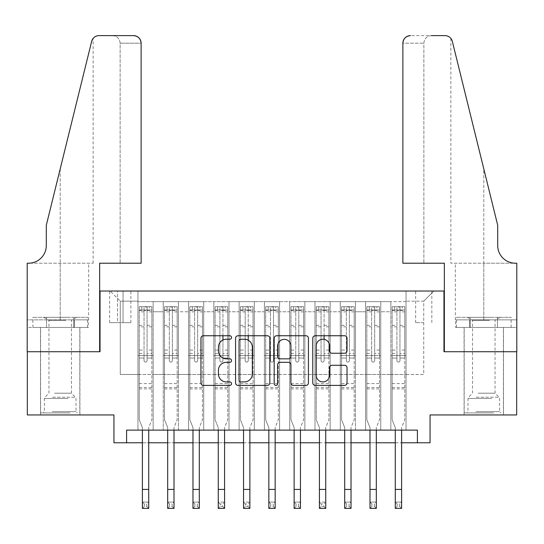 <?xml version="1.0" encoding="UTF-8"?>
<svg xmlns="http://www.w3.org/2000/svg" width="544" height="544" viewBox="0 0 544 544"><rect width="100%" height="100%" fill="white"/><g stroke="black" fill="none" stroke-linecap="round" stroke-linejoin="round"><path stroke-width="0.41" stroke-dasharray="2.72 2.04" d="M231.54 337.491A1.741 1.741 0 0 0 229.799 335.75L203.429 335.75A2.482 2.482 0 0 0 200.947 338.232L200.947 382.915A2.482 2.482 0 0 0 203.429 385.397L229.799 385.397A1.741 1.741 0 0 0 231.54 383.663A1.741 1.741 0 0 0 229.799 381.922L226.386 381.922A7.942 7.942 0 0 1 218.443 373.98L218.443 370.26A7.942 7.942 0 0 1 226.386 362.311L229.799 362.311A1.741 1.741 0 0 0 231.54 360.577A1.741 1.741 0 0 0 229.799 358.836L226.386 358.836A7.942 7.942 0 0 1 218.443 350.894L218.443 347.174A7.942 7.942 0 0 1 226.386 339.225L229.799 339.225A1.741 1.741 0 0 0 231.54 337.491M483.8 351.723L464.073 351.723L483.8 351.723M483.8 414.95L464.073 414.95L483.8 414.95M60.2 351.723L79.927 351.723L60.2 351.723M60.2 414.95L79.927 414.95L60.2 414.95M423.735 291.033L415.643 291.033L423.735 291.033M423.735 322.64L415.643 322.64L423.735 322.64M516.671 351.723L516.671 414.95L430.059 414.95L430.059 442.768L113.941 442.768L113.941 414.95L27.329 414.95L27.329 351.723L100.035 351.723L100.035 291.033L443.965 291.033L443.965 351.723L516.671 351.723M406.035 430.12L406.035 301.655L137.965 301.655L137.965 430.12L153.143 430.12L137.965 430.12L153.143 430.12L137.965 430.12L137.965 301.655L153.143 301.655L153.143 430.12L153.143 301.655L153.143 374.483L163.254 374.483L153.143 374.483L153.143 301.655L137.965 301.655L406.035 301.655L406.035 430.12L390.857 430.12L390.857 301.655L365.568 301.655L365.568 430.12L365.568 301.655L380.746 301.655L380.746 430.12L380.746 301.655L380.746 374.483L380.746 301.655L390.857 301.655L390.857 430.12L406.035 430.12L390.857 430.12L406.035 430.12L406.035 301.145L406.035 374.483L423.735 374.483L423.735 301.145L406.035 301.145L423.735 301.145L423.735 374.483L406.035 374.483L406.035 355.518L406.035 430.12M365.568 430.12L380.746 430.12L365.568 430.12L380.746 430.12L365.568 430.12L365.568 355.518L365.568 374.483L355.456 374.483L355.456 311.766L355.456 374.483L365.568 374.483L365.568 311.766L365.568 374.483L390.857 374.483L380.746 374.483L380.746 355.518L380.746 374.483L365.568 374.483L365.568 355.518L380.746 355.518L380.746 430.12L380.746 355.518L365.568 355.518L365.568 430.12M355.456 430.12L355.456 301.655L340.279 301.655L340.279 430.12L340.279 301.655L355.456 301.655L355.456 430.12L340.279 430.12L355.456 430.12L340.279 430.12L355.456 430.12L355.456 355.518L355.456 430.12M330.167 430.12L330.167 301.655L314.99 301.655L314.99 430.12L314.99 301.655L330.167 301.655L330.167 430.12L314.99 430.12L330.167 430.12L314.99 430.12L330.167 430.12L330.167 311.766L330.167 374.483L340.279 374.483L330.167 374.483L330.167 355.518L330.167 430.12M304.878 430.12L304.878 301.655L289.7 301.655L289.7 430.12L289.7 301.655L304.878 301.655L304.878 430.12L289.7 430.12L304.878 430.12L289.7 430.12L304.878 430.12L304.878 311.766L304.878 374.483L314.99 374.483L304.878 374.483L304.878 355.518L304.878 430.12M279.589 430.12L279.589 301.655L264.411 301.655L264.411 430.12L264.411 301.655L279.589 301.655L279.589 430.12L264.411 430.12L279.589 430.12L264.411 430.12L279.589 430.12L279.589 311.766L279.589 374.483L289.7 374.483L279.589 374.483L279.589 355.518L279.589 430.12M254.3 430.12L254.3 301.655L239.122 301.655L239.122 430.12L239.122 301.655L254.3 301.655L254.3 430.12L239.122 430.12L254.3 430.12L239.122 430.12L254.3 430.12L254.3 311.766L254.3 374.483L264.411 374.483L254.3 374.483L254.3 355.518L254.3 430.12M229.01 430.12L229.01 301.655L213.833 301.655L213.833 430.12L213.833 301.655L229.01 301.655L229.01 430.12L213.833 430.12L229.01 430.12L213.833 430.12L229.01 430.12L229.01 311.766L229.01 374.483L239.122 374.483L229.01 374.483L229.01 355.518L229.01 430.12M203.721 430.12L203.721 301.655L188.544 301.655L188.544 430.12L188.544 301.655L203.721 301.655L203.721 430.12L188.544 430.12L203.721 430.12L188.544 430.12L203.721 430.12L203.721 311.766L203.721 374.483L213.833 374.483L203.721 374.483L203.721 355.518L203.721 430.12M178.432 430.12L178.432 301.655L163.254 301.655L163.254 430.12L163.254 301.655L178.432 301.655L178.432 430.12L163.254 430.12L178.432 430.12L163.254 430.12L178.432 430.12L178.432 355.518L178.432 430.12M390.857 311.766L390.857 374.483L390.857 301.655L390.857 311.766L380.746 311.766L390.857 311.766M340.279 311.766L340.279 374.483L340.279 301.655L330.167 301.655L330.167 311.766L330.167 301.655L340.279 301.655L340.279 311.766L330.167 311.766L340.279 311.766M314.99 311.766L314.99 374.483L314.99 301.655L304.878 301.655L304.878 311.766L304.878 301.655L314.99 301.655L314.99 311.766L304.878 311.766L314.99 311.766M289.7 311.766L289.7 374.483L289.7 301.655L279.589 301.655L279.589 311.766L279.589 301.655L289.7 301.655L289.7 311.766L279.589 311.766L289.7 311.766M264.411 311.766L264.411 374.483L264.411 301.655L254.3 301.655L254.3 311.766L254.3 301.655L264.411 301.655L264.411 311.766L254.3 311.766L264.411 311.766M239.122 311.766L239.122 374.483L239.122 301.655L229.01 301.655L229.01 311.766L229.01 301.655L239.122 301.655L239.122 311.766L229.01 311.766L239.122 311.766M213.833 311.766L213.833 374.483L213.833 301.655L203.721 301.655L203.721 311.766L203.721 301.655L213.833 301.655L213.833 311.766L203.721 311.766L213.833 311.766M178.432 311.766L178.432 374.483L178.432 301.655L178.432 311.766L188.544 311.766L188.544 374.483L178.432 374.483L188.544 374.483L188.544 301.655L178.432 301.655L188.544 301.655L188.544 311.766L178.432 311.766M126.589 442.768L126.589 430.12L126.589 442.768L126.589 430.12L417.411 430.12L126.589 430.12L417.411 430.12L417.411 442.768M117.484 291.033L109.643 291.033L117.484 291.033L117.484 322.64L109.643 322.64L123.046 322.64L117.484 322.64L117.484 291.033M123.046 291.033L130.886 291.033L123.046 291.033L123.046 322.64L130.886 322.64L123.046 322.64L123.046 291.033M406.035 291.033L137.965 291.033L433.854 291.033L406.035 291.033L406.035 301.655L406.035 291.033M137.965 291.033L110.146 291.033L137.965 291.033L137.965 374.483L120.265 374.483L120.265 301.145L137.965 301.145L120.265 301.145L110.146 291.033L120.265 301.145L120.265 374.483L137.965 374.483L137.965 291.033M163.254 311.766L163.254 374.483L163.254 301.655L153.143 301.655L163.254 301.655L163.254 311.766L153.143 311.766L163.254 311.766M365.568 301.655L355.456 301.655L355.456 311.766L355.456 301.655L365.568 301.655L365.568 311.766L365.568 301.655M142.392 442.768L148.716 442.768M167.681 442.768L174.005 442.768M192.97 442.768L199.294 442.768M218.26 442.768L224.584 442.768M243.549 442.768L249.873 442.768M268.838 442.768L275.162 442.768M294.127 442.768L300.451 442.768M319.416 442.768L325.74 442.768M344.706 442.768L351.03 442.768M369.995 442.768L376.319 442.768M395.284 442.768L401.608 442.768M340.279 374.483L355.456 374.483L340.279 374.483L340.279 355.518L340.279 374.483M314.99 374.483L330.167 374.483L314.99 374.483L314.99 355.518L314.99 374.483M289.7 374.483L304.878 374.483L289.7 374.483L289.7 355.518L289.7 374.483M264.411 374.483L279.589 374.483L264.411 374.483L264.411 355.518L264.411 374.483M239.122 374.483L254.3 374.483L239.122 374.483L239.122 355.518L239.122 374.483M213.833 374.483L229.01 374.483L213.833 374.483L213.833 355.518L213.833 374.483M188.544 374.483L203.721 374.483L188.544 374.483L188.544 355.518L188.544 374.483M163.254 374.483L178.432 374.483L178.432 355.518L178.432 374.483L163.254 374.483L163.254 355.518L178.432 355.518L163.254 355.518L163.254 430.12L163.254 374.483M137.965 374.483L153.143 374.483L153.143 355.518L153.143 430.12L153.143 355.518L153.143 374.483L137.965 374.483L137.965 355.518L153.143 355.518L137.965 355.518L137.965 430.12L137.965 374.483M390.857 374.483L406.035 374.483L390.857 374.483L390.857 355.518L390.857 374.483M137.965 355.518L153.143 355.518L137.965 355.518M163.254 355.518L178.432 355.518L163.254 355.518M188.544 355.518L203.721 355.518L188.544 355.518L188.544 430.12L188.544 355.518L203.721 355.518L188.544 355.518M213.833 355.518L229.01 355.518L213.833 355.518L213.833 430.12L213.833 355.518L229.01 355.518L213.833 355.518M239.122 355.518L254.3 355.518L239.122 355.518L239.122 430.12L239.122 355.518L254.3 355.518L239.122 355.518M264.411 355.518L279.589 355.518L264.411 355.518L264.411 430.12L264.411 355.518L279.589 355.518L264.411 355.518M289.7 355.518L304.878 355.518L289.7 355.518L289.7 430.12L289.7 355.518L304.878 355.518L289.7 355.518M314.99 355.518L330.167 355.518L314.99 355.518L314.99 430.12L314.99 355.518L330.167 355.518L314.99 355.518M340.279 355.518L355.456 355.518L340.279 355.518L340.279 430.12L340.279 355.518L355.456 355.518L340.279 355.518M365.568 355.518L380.746 355.518L365.568 355.518M390.857 355.518L406.035 355.518L390.857 355.518L390.857 430.12L390.857 355.518L406.035 355.518L390.857 355.518M433.854 291.033L423.735 301.145L433.854 291.033M269.831 382.915L269.831 338.232A2.482 2.482 0 0 0 267.349 335.75L238.054 335.75A2.482 2.482 0 0 0 235.572 338.232L235.572 382.915A2.482 2.482 0 0 0 238.054 385.397L267.349 385.397A2.482 2.482 0 0 0 269.831 382.915M240.788 339.225A1.741 1.741 0 0 0 239.047 340.966L239.047 380.188A1.741 1.741 0 0 0 240.788 381.922L244.385 381.922A7.942 7.942 0 0 0 252.328 373.98L252.328 347.174A7.942 7.942 0 0 0 244.385 339.225L240.788 339.225M276.651 335.75L305.946 335.75A2.482 2.482 0 0 1 308.428 338.232L308.428 382.915A2.482 2.482 0 0 1 305.946 385.397L293.413 385.397A2.482 2.482 0 0 1 290.924 382.915L290.924 364.793A2.482 2.482 0 0 0 288.442 362.311L280.133 362.311A2.482 2.482 0 0 0 277.644 364.793L277.644 383.663A1.741 1.741 0 0 1 275.91 385.397A1.741 1.741 0 0 1 274.169 383.663L274.169 338.232A2.482 2.482 0 0 1 276.651 335.75M290.924 345.991A6.637 6.637 0 0 0 284.288 339.354A6.637 6.637 0 0 0 277.644 345.991L277.644 356.354A2.482 2.482 0 0 0 280.133 358.836L288.442 358.836A2.482 2.482 0 0 0 290.924 356.354L290.924 345.991M332.01 353.253L344.542 353.253A2.482 2.482 0 0 0 347.031 350.771L347.031 338.232A2.482 2.482 0 0 0 344.542 335.75L315.255 335.75A2.482 2.482 0 0 0 312.773 338.232L312.773 382.915A2.482 2.482 0 0 0 315.255 385.397L344.542 385.397A2.482 2.482 0 0 0 347.031 382.915L347.031 367.771A2.482 2.482 0 0 0 344.542 365.289L332.01 365.289A2.482 2.482 0 0 0 329.528 367.771L329.528 375.285A6.637 6.637 0 0 1 322.884 381.922A6.637 6.637 0 0 1 316.248 375.285L316.248 345.868A6.637 6.637 0 0 1 322.884 339.225A6.637 6.637 0 0 1 329.528 345.868L329.528 350.771A2.482 2.482 0 0 0 332.01 353.253M147.07 360.577A1.516 1.516 90 0 1 145.554 362.093A1.516 1.516 -90 0 0 147.07 360.577L147.07 358.04L147.07 360.577M141.76 306.707L141.76 309.998L139.23 309.998L139.23 306.714L151.878 306.714L151.878 419.75L151.878 358.04L147.07 358.04L147.07 353.362L151.878 353.362M151.878 306.714L151.878 358.04L147.07 358.04L147.07 310.658L144.038 310.658L144.038 350.078L139.23 350.078L139.23 419.75L142.392 427.577L142.392 502.071L148.716 502.071L142.392 502.071L142.392 508.388L148.716 508.388L148.716 502.071L146.819 503.968L146.819 506.498L144.289 506.498L144.289 503.968L146.819 503.968M139.23 309.998L139.23 350.078M139.23 306.714L139.23 419.75L142.392 427.577L142.392 430.12M141.76 309.998L149.348 309.998L149.348 306.707M151.878 309.998L149.348 309.998M144.038 360.577A1.516 1.516 -90 0 0 145.554 362.093A1.516 1.516 90 0 1 144.038 360.577L144.038 358.04L144.038 360.577M148.716 430.12L148.716 427.577L151.878 419.75L148.716 427.577L148.716 502.071M139.23 353.362L144.038 353.362L144.038 358.04L144.038 350.078M144.038 353.362L144.038 307.02L147.07 307.02L147.07 353.362M139.298 306.707L151.81 306.707L139.298 306.707M151.81 309.998L139.298 309.998L151.81 309.998M139.23 388.899L151.878 388.899M148.716 508.388L146.819 506.498M144.289 506.498L142.392 508.388M144.289 503.968L142.392 502.071M144.038 310.658L144.038 307.02M147.07 310.658L147.07 307.02L147.07 310.658M68.734 412.923L43.132 412.923L68.734 412.923M52.299 411.658L76.01 411.658L52.299 411.658M68.422 317.329L43.765 317.329L68.422 317.329M65.831 320.321L48.946 320.321L65.831 320.321M54.577 393.196L71.454 393.196L54.577 393.196M69.999 412.923L40.603 412.923L69.999 412.923M69.999 327.447L40.603 327.447L69.999 327.447M73.855 327.447L32.898 327.447L87.509 327.447L73.855 327.447L73.855 317.329L32.898 317.329L87.509 317.329L73.855 317.329L73.855 327.447M46.553 327.447L46.553 317.329L46.553 327.447M32.898 327.447L32.898 317.329M87.509 327.447L87.509 317.329M492.334 412.923L466.725 412.923L492.334 412.923M475.898 411.658L499.603 411.658L475.898 411.658M492.014 317.329L467.357 317.329L492.014 317.329M489.423 320.321L472.546 320.321L489.423 320.321M478.169 393.196L495.054 393.196L478.169 393.196M493.598 412.923L464.195 412.923L493.598 412.923M493.598 327.447L464.195 327.447L493.598 327.447M497.447 327.447L456.491 327.447L511.102 327.447L497.447 327.447L497.447 317.329L456.491 317.329L511.102 317.329L497.447 317.329L497.447 327.447M470.145 327.447L470.145 317.329L470.145 327.447M456.491 327.447L456.491 317.329M511.102 327.447L511.102 317.329M60.2 327.447L79.927 327.447L60.2 327.447M141.127 263.214L141.127 43.194L120.136 43.194L141.127 43.194L141.127 263.214L99.654 263.214L99.654 351.723L27.2 351.723L27.2 263.214L93.14 263.214L27.2 263.214L27.2 319.858L27.2 263.214L28.594 263.214A17.7 17.7 0 0 0 46.294 245.507L46.294 225.277L46.294 245.507A17.7 17.7 0 0 1 28.594 263.214M112.554 35.612C117.123 36.094 119.653 38.617 120.136 43.194L120.136 263.214L120.136 43.194C119.653 38.617 117.123 36.094 112.554 35.612L99.022 35.612A7.589 7.589 0 0 0 91.657 41.378L46.294 225.277L91.657 41.378L46.294 225.277L46.294 245.507M88.38 327.447L27.2 327.447L27.2 319.858L88.652 319.858L27.2 319.858L74.29 319.858L27.2 319.858L27.2 327.447L88.38 327.447L88.38 319.858L74.29 319.858L88.38 319.858M133.538 35.612A7.589 7.589 0 0 1 141.127 43.194C140.644 38.617 138.115 36.094 133.538 35.612M93.14 263.214L93.14 38.4L92.725 38.964M74.29 327.447L74.29 319.858L74.29 327.447M483.8 327.447L503.526 327.447L483.8 327.447M402.873 263.214L402.873 43.194A7.589 7.589 0 0 1 410.462 35.612L444.978 35.612A7.589 7.589 0 0 1 452.343 41.378L497.706 225.277L497.706 245.507A17.7 17.7 0 0 0 515.406 263.214L516.8 263.214L516.8 351.723L444.346 351.723L444.346 263.214L402.873 263.214L423.864 263.214L402.873 263.214L402.873 43.194L423.864 43.194L402.873 43.194C403.356 38.617 405.885 36.094 410.462 35.612L431.446 35.612C426.877 36.094 424.347 38.617 423.864 43.194L423.864 263.214L423.864 43.194C424.347 38.617 426.877 36.094 431.446 35.612M497.706 225.277L483.8 168.892L497.706 225.277M452.343 41.378L483.8 168.892L483.8 263.214L450.86 263.214L516.8 263.214L483.8 263.214L483.8 168.892M455.62 327.447L516.8 327.447L516.8 263.214L516.8 319.858L455.348 319.858L516.8 319.858L469.71 319.858L516.8 319.858L516.8 327.447L455.62 327.447L455.62 319.858L469.71 319.858L455.62 319.858M497.706 245.507A17.7 17.7 0 0 0 515.406 263.214M469.71 327.447L469.71 319.858L469.71 327.447M172.36 360.577A1.516 1.516 90 0 1 170.843 362.093A1.516 1.516 -90 0 0 172.36 360.577L172.36 358.04L172.36 360.577M167.049 306.707L167.049 309.998L164.519 309.998L164.519 306.714L177.167 306.714L177.167 419.75L177.167 358.04L172.36 358.04L172.36 353.362L177.167 353.362M177.167 306.714L177.167 358.04L172.36 358.04L172.36 310.658L169.327 310.658L169.327 350.078L164.519 350.078L164.519 419.75L167.681 427.577L167.681 502.071L174.005 502.071L167.681 502.071L167.681 508.388L174.005 508.388L174.005 502.071L172.108 503.968L172.108 506.498L169.578 506.498L169.578 503.968L172.108 503.968M164.519 309.998L164.519 350.078M164.519 306.714L164.519 419.75L167.681 427.577L167.681 430.12M167.049 309.998L174.638 309.998L174.638 306.707M177.167 309.998L174.638 309.998M169.327 360.577A1.516 1.516 -90 0 0 170.843 362.093A1.516 1.516 90 0 1 169.327 360.577L169.327 358.04L169.327 360.577M174.005 430.12L174.005 427.577L177.167 419.75L174.005 427.577L174.005 502.071M164.519 353.362L169.327 353.362L169.327 358.04L169.327 350.078M169.327 353.362L169.327 307.02L172.36 307.02L172.36 353.362M164.587 306.707L177.099 306.707L164.587 306.707M177.099 309.998L164.587 309.998L177.099 309.998M164.519 388.899L177.167 388.899M174.005 508.388L172.108 506.498M169.578 506.498L167.681 508.388M169.578 503.968L167.681 502.071M169.327 310.658L169.327 307.02M172.36 310.658L172.36 307.02L172.36 310.658M197.649 360.577A1.516 1.516 90 0 1 196.132 362.093A1.516 1.516 -90 0 0 197.649 360.577L197.649 358.04L197.649 360.577M192.338 306.707L192.338 309.998L189.808 309.998L189.808 306.714L202.456 306.714L202.456 419.75L202.456 358.04L197.649 358.04L197.649 353.362L202.456 353.362M202.456 306.714L202.456 358.04L197.649 358.04L197.649 310.658L194.616 310.658L194.616 350.078L189.808 350.078L189.808 419.75L192.97 427.577L192.97 502.071L199.294 502.071L192.97 502.071L192.97 508.388L199.294 508.388L199.294 502.071L197.397 503.968L197.397 506.498L194.868 506.498L194.868 503.968L197.397 503.968M189.808 309.998L189.808 350.078M189.808 306.714L189.808 419.75L192.97 427.577L192.97 430.12M192.338 309.998L199.927 309.998L199.927 306.707M202.456 309.998L199.927 309.998M194.616 360.577A1.516 1.516 -90 0 0 196.132 362.093A1.516 1.516 90 0 1 194.616 360.577L194.616 358.04L194.616 360.577M199.294 430.12L199.294 427.577L202.456 419.75L199.294 427.577L199.294 502.071M189.808 353.362L194.616 353.362L194.616 358.04L194.616 350.078M194.616 353.362L194.616 307.02L197.649 307.02L197.649 353.362M189.876 306.707L202.388 306.707L189.876 306.707M202.388 309.998L189.876 309.998L202.388 309.998M189.808 388.899L202.456 388.899M199.294 508.388L197.397 506.498M194.868 506.498L192.97 508.388M194.868 503.968L192.97 502.071M194.616 310.658L194.616 307.02M197.649 310.658L197.649 307.02L197.649 310.658M222.938 360.577A1.516 1.516 90 0 1 221.422 362.093A1.516 1.516 -90 0 0 222.938 360.577L222.938 358.04L222.938 360.577M217.627 306.707L217.627 309.998L215.098 309.998L215.098 306.714L227.746 306.714L227.746 419.75L227.746 358.04L222.938 358.04L222.938 353.362L227.746 353.362M227.746 306.714L227.746 358.04L222.938 358.04L222.938 340.014M215.098 309.998L215.098 419.75L218.26 427.577L218.26 502.071L224.584 502.071L218.26 502.071L218.26 508.388L224.584 508.388L224.584 502.071L222.686 503.968L222.686 506.498L220.157 506.498L220.157 503.968L222.686 503.968M215.098 306.714L215.098 419.75L218.26 427.577L218.26 430.12M217.627 309.998L225.216 309.998L225.216 306.707M227.746 309.998L225.216 309.998M219.905 360.577A1.516 1.516 -90 0 0 221.422 362.093A1.516 1.516 90 0 1 219.905 360.577L219.905 358.04L219.905 360.577M224.584 430.12L224.584 427.577L227.746 419.75L224.584 427.577L224.584 502.071M215.098 353.362L219.905 353.362L219.905 358.04L219.905 350.078L215.098 350.078M219.905 353.362L219.905 307.02L222.938 307.02L222.938 353.362M222.938 335.75L222.938 310.658L219.905 310.658L219.905 350.078M215.166 306.707L227.678 306.707L215.166 306.707M227.678 309.998L215.166 309.998L227.678 309.998M215.098 388.899L227.746 388.899M224.584 508.388L222.686 506.498M220.157 506.498L218.26 508.388M220.157 503.968L218.26 502.071M219.905 310.658L219.905 307.02M222.938 310.658L222.938 307.02L222.938 310.658M248.227 360.577A1.516 1.516 90 0 1 246.711 362.093A1.516 1.516 -90 0 0 248.227 360.577L248.227 358.04L248.227 360.577M242.916 306.707L242.916 309.998L240.387 309.998L240.387 306.714L253.035 306.714L253.035 419.75L253.035 358.04L248.227 358.04L248.227 353.362L253.035 353.362M253.035 306.714L253.035 358.04L248.227 358.04L248.227 340.218M240.387 309.998L240.387 419.75L243.549 427.577L243.549 502.071L249.873 502.071L243.549 502.071L243.549 508.388L249.873 508.388L249.873 502.071L247.976 503.968L247.976 506.498L245.446 506.498L245.446 503.968L247.976 503.968M240.387 306.714L240.387 419.75L243.549 427.577L243.549 430.12M242.916 309.998L250.505 309.998L250.505 306.707M253.035 309.998L250.505 309.998M245.194 360.577A1.516 1.516 -90 0 0 246.711 362.093A1.516 1.516 90 0 1 245.194 360.577L245.194 358.04L245.194 360.577M249.873 430.12L249.873 427.577L253.035 419.75L249.873 427.577L249.873 502.071M240.387 353.362L245.194 353.362L245.194 358.04L245.194 350.078L240.387 350.078M245.194 353.362L245.194 307.02L248.227 307.02L248.227 353.362M248.227 335.75L248.227 310.658L245.194 310.658L245.194 350.078M240.455 306.707L252.967 306.707L240.455 306.707M252.967 309.998L240.455 309.998L252.967 309.998M240.387 388.899L253.035 388.899M249.873 508.388L247.976 506.498M245.446 506.498L243.549 508.388M245.446 503.968L243.549 502.071M245.194 310.658L245.194 307.02M248.227 310.658L248.227 307.02L248.227 310.658M273.516 360.577A1.516 1.516 90 0 1 272 362.093A1.516 1.516 -90 0 0 273.516 360.577L273.516 358.04L273.516 360.577M268.206 306.707L268.206 309.998L265.676 309.998L265.676 306.714L278.324 306.714L278.324 419.75L278.324 358.04L273.516 358.04L273.516 353.362L278.324 353.362M278.324 306.714L278.324 358.04L273.516 358.04L273.516 310.658L270.484 310.658L270.484 350.078L265.676 350.078L265.676 419.75L268.838 427.577L268.838 502.071L275.162 502.071L268.838 502.071L268.838 508.388L275.162 508.388L275.162 502.071L273.265 503.968L273.265 506.498L270.735 506.498L270.735 503.968L273.265 503.968M265.676 309.998L265.676 350.078M265.676 306.714L265.676 419.75L268.838 427.577L268.838 430.12M268.206 309.998L275.794 309.998L275.794 306.707M278.324 309.998L275.794 309.998M270.484 360.577A1.516 1.516 -90 0 0 272 362.093A1.516 1.516 90 0 1 270.484 360.577L270.484 358.04L270.484 360.577M275.162 430.12L275.162 427.577L278.324 419.75L275.162 427.577L275.162 502.071M265.676 353.362L270.484 353.362L270.484 358.04L270.484 350.078M270.484 353.362L270.484 307.02L273.516 307.02L273.516 353.362M265.744 306.707L278.256 306.707L265.744 306.707M278.256 309.998L265.744 309.998L278.256 309.998M265.676 388.899L278.324 388.899M275.162 508.388L273.265 506.498M270.735 506.498L268.838 508.388M270.735 503.968L268.838 502.071M270.484 310.658L270.484 307.02M273.516 310.658L273.516 307.02L273.516 310.658M298.806 360.577A1.516 1.516 90 0 1 297.289 362.093A1.516 1.516 -90 0 0 298.806 360.577L298.806 358.04L298.806 360.577M293.495 306.707L293.495 309.998L290.965 309.998L290.965 306.714L303.613 306.714L303.613 419.75L303.613 358.04L298.806 358.04L298.806 353.362L303.613 353.362M303.613 306.714L303.613 358.04L298.806 358.04L298.806 310.658L295.773 310.658L295.773 350.078L290.965 350.078L290.965 419.75L294.127 427.577L294.127 502.071L300.451 502.071L294.127 502.071L294.127 508.388L300.451 508.388L300.451 502.071L298.554 503.968L298.554 506.498L296.024 506.498L296.024 503.968L298.554 503.968M290.965 309.998L290.965 350.078M290.965 306.714L290.965 419.75L294.127 427.577L294.127 430.12M293.495 309.998L301.084 309.998L301.084 306.707M303.613 309.998L301.084 309.998M295.773 360.577A1.516 1.516 -90 0 0 297.289 362.093A1.516 1.516 90 0 1 295.773 360.577L295.773 358.04L295.773 360.577M300.451 430.12L300.451 427.577L303.613 419.75L300.451 427.577L300.451 502.071M290.965 353.362L295.773 353.362L295.773 358.04L295.773 350.078M295.773 353.362L295.773 307.02L298.806 307.02L298.806 353.362M291.033 306.707L303.545 306.707L291.033 306.707M303.545 309.998L291.033 309.998L303.545 309.998M290.965 388.899L303.613 388.899M300.451 508.388L298.554 506.498M296.024 506.498L294.127 508.388M296.024 503.968L294.127 502.071M295.773 310.658L295.773 307.02M298.806 310.658L298.806 307.02L298.806 310.658M324.095 360.577A1.516 1.516 90 0 1 322.578 362.093A1.516 1.516 -90 0 0 324.095 360.577L324.095 358.04L324.095 360.577M318.784 306.707L318.784 309.998L316.254 309.998L316.254 306.714L328.902 306.714L328.902 419.75L328.902 358.04L324.095 358.04L324.095 353.362L328.902 353.362M328.902 306.714L328.902 358.04L324.095 358.04L324.095 339.34M316.254 309.998L316.254 419.75L319.416 427.577L319.416 502.071L325.74 502.071L319.416 502.071L319.416 508.388L325.74 508.388L325.74 502.071L323.843 503.968L323.843 506.498L321.314 506.498L321.314 503.968L323.843 503.968M316.254 306.714L316.254 419.75L319.416 427.577L319.416 430.12M318.784 309.998L326.373 309.998L326.373 306.707M328.902 309.998L326.373 309.998M321.062 360.577A1.516 1.516 -90 0 0 322.578 362.093A1.516 1.516 90 0 1 321.062 360.577L321.062 358.04L321.062 360.577M325.74 430.12L325.74 427.577L328.902 419.75L325.74 427.577L325.74 502.071M316.254 353.362L321.062 353.362L321.062 358.04L321.062 350.078L316.254 350.078M321.062 353.362L321.062 307.02L324.095 307.02L324.095 353.362M324.095 335.75L324.095 310.658L321.062 310.658L321.062 350.078M316.322 306.707L328.834 306.707L316.322 306.707M328.834 309.998L316.322 309.998L328.834 309.998M316.254 388.899L328.902 388.899M325.74 508.388L323.843 506.498M321.314 506.498L319.416 508.388M321.314 503.968L319.416 502.071M321.062 310.658L321.062 307.02M324.095 310.658L324.095 307.02L324.095 310.658M349.384 360.577A1.516 1.516 90 0 1 347.868 362.093A1.516 1.516 -90 0 0 349.384 360.577L349.384 358.04L349.384 360.577M344.073 306.707L344.073 309.998L341.544 309.998L341.544 306.714L354.192 306.714L354.192 419.75L354.192 358.04L349.384 358.04L349.384 353.362L354.192 353.362M354.192 306.714L354.192 358.04L349.384 358.04L349.384 310.658L346.351 310.658L346.351 350.078L341.544 350.078L341.544 419.75L344.706 427.577L344.706 502.071L351.03 502.071L344.706 502.071L344.706 508.388L351.03 508.388L351.03 502.071L349.132 503.968L349.132 506.498L346.603 506.498L346.603 503.968L349.132 503.968M341.544 309.998L341.544 350.078M341.544 306.714L341.544 419.75L344.706 427.577L344.706 430.12M344.073 309.998L351.662 309.998L351.662 306.707M354.192 309.998L351.662 309.998M346.351 360.577A1.516 1.516 -90 0 0 347.868 362.093A1.516 1.516 90 0 1 346.351 360.577L346.351 358.04L346.351 360.577M351.03 430.12L351.03 427.577L354.192 419.75L351.03 427.577L351.03 502.071M341.544 353.362L346.351 353.362L346.351 358.04L346.351 350.078M346.351 353.362L346.351 307.02L349.384 307.02L349.384 353.362M341.612 306.707L354.124 306.707L341.612 306.707M354.124 309.998L341.612 309.998L354.124 309.998M341.544 388.899L354.192 388.899M351.03 508.388L349.132 506.498M346.603 506.498L344.706 508.388M346.603 503.968L344.706 502.071M346.351 310.658L346.351 307.02M349.384 310.658L349.384 307.02L349.384 310.658M374.673 360.577A1.516 1.516 90 0 1 373.157 362.093A1.516 1.516 -90 0 0 374.673 360.577L374.673 358.04L374.673 360.577M369.362 306.707L369.362 309.998L366.833 309.998L366.833 306.714L379.481 306.714L379.481 419.75L379.481 358.04L374.673 358.04L374.673 353.362L379.481 353.362M379.481 306.714L379.481 358.04L374.673 358.04L374.673 310.658L371.64 310.658L371.64 350.078L366.833 350.078L366.833 419.75L369.995 427.577L369.995 502.071L376.319 502.071L369.995 502.071L369.995 508.388L376.319 508.388L376.319 502.071L374.422 503.968L374.422 506.498L371.892 506.498L371.892 503.968L374.422 503.968M366.833 309.998L366.833 350.078M366.833 306.714L366.833 419.75L369.995 427.577L369.995 430.12M369.362 309.998L376.951 309.998L376.951 306.707M379.481 309.998L376.951 309.998M371.64 360.577A1.516 1.516 -90 0 0 373.157 362.093A1.516 1.516 90 0 1 371.64 360.577L371.64 358.04L371.64 360.577M376.319 430.12L376.319 427.577L379.481 419.75L376.319 427.577L376.319 502.071M366.833 353.362L371.64 353.362L371.64 358.04L371.64 350.078M371.64 353.362L371.64 307.02L374.673 307.02L374.673 353.362M366.901 306.707L379.413 306.707L366.901 306.707M379.413 309.998L366.901 309.998L379.413 309.998M366.833 388.899L379.481 388.899M376.319 508.388L374.422 506.498M371.892 506.498L369.995 508.388M371.892 503.968L369.995 502.071M371.64 310.658L371.64 307.02M374.673 310.658L374.673 307.02L374.673 310.658M399.962 360.577A1.516 1.516 90 0 1 398.446 362.093A1.516 1.516 -90 0 0 399.962 360.577L399.962 358.04L399.962 360.577M394.652 306.707L394.652 309.998L392.122 309.998L392.122 306.714L404.77 306.714L404.77 419.75L404.77 358.04L399.962 358.04L399.962 353.362L404.77 353.362M404.77 306.714L404.77 358.04L399.962 358.04L399.962 310.658L396.93 310.658L396.93 350.078L392.122 350.078L392.122 419.75L395.284 427.577L395.284 502.071L401.608 502.071L395.284 502.071L395.284 508.388L401.608 508.388L401.608 502.071L399.711 503.968L399.711 506.498L397.181 506.498L397.181 503.968L399.711 503.968M392.122 309.998L392.122 350.078M392.122 306.714L392.122 419.75L395.284 427.577L395.284 430.12M394.652 309.998L402.24 309.998L402.24 306.707M404.77 309.998L402.24 309.998M396.93 360.577A1.516 1.516 -90 0 0 398.446 362.093A1.516 1.516 90 0 1 396.93 360.577L396.93 358.04L396.93 360.577M401.608 430.12L401.608 427.577L404.77 419.75L401.608 427.577L401.608 502.071M392.122 353.362L396.93 353.362L396.93 358.04L396.93 350.078M396.93 353.362L396.93 307.02L399.962 307.02L399.962 353.362M392.19 306.707L404.702 306.707L392.19 306.707M404.702 309.998L392.19 309.998L404.702 309.998M392.122 388.899L404.77 388.899M401.608 508.388L399.711 506.498M397.181 506.498L395.284 508.388M397.181 503.968L395.284 502.071M396.93 310.658L396.93 307.02M399.962 310.658L399.962 307.02L399.962 310.658M365.568 311.766L355.456 311.766L365.568 311.766M139.23 383.588L151.878 383.588M139.23 358.04L144.038 358.04L139.23 358.04M151.878 350.078L147.07 350.078M147.07 325.332L151.878 325.332M139.23 325.332L144.038 325.332M151.878 326.808L147.07 326.808M144.038 326.808L139.23 326.808M147.07 310.4L151.878 310.4M151.878 311.875L147.07 311.875M139.23 310.4L144.038 310.4M144.038 311.875L139.23 311.875M139.23 387.478L151.878 387.478M142.392 489.423L148.716 489.423M68.102 398.487L44.397 398.487L68.102 398.487M52.557 397.236L75.487 397.236L52.557 397.236M491.701 398.487L467.99 398.487L491.701 398.487M476.156 397.236L499.086 397.236L476.156 397.236M60.2 168.892L60.2 263.214L60.2 168.892M60.2 319.858L60.2 263.214L60.2 319.858M483.8 319.858L483.8 263.214L483.8 319.858M164.519 383.588L177.167 383.588M164.519 358.04L169.327 358.04L164.519 358.04M177.167 350.078L172.36 350.078M172.36 325.332L177.167 325.332M164.519 325.332L169.327 325.332M177.167 326.808L172.36 326.808M169.327 326.808L164.519 326.808M172.36 310.4L177.167 310.4M177.167 311.875L172.36 311.875M164.519 310.4L169.327 310.4M169.327 311.875L164.519 311.875M164.519 387.478L177.167 387.478M167.681 489.423L174.005 489.423M189.808 383.588L202.456 383.588M189.808 358.04L194.616 358.04L189.808 358.04M202.456 350.078L197.649 350.078M197.649 325.332L202.456 325.332M189.808 325.332L194.616 325.332M202.456 326.808L197.649 326.808M194.616 326.808L189.808 326.808M197.649 310.4L202.456 310.4M202.456 311.875L197.649 311.875M189.808 310.4L194.616 310.4M194.616 311.875L189.808 311.875M189.808 387.478L202.456 387.478M192.97 489.423L199.294 489.423M215.098 383.588L227.746 383.588M215.098 358.04L219.905 358.04L215.098 358.04M227.746 350.078L222.938 350.078M222.938 325.332L227.746 325.332M215.098 325.332L219.905 325.332M227.746 326.808L222.938 326.808M219.905 326.808L215.098 326.808M222.938 310.4L227.746 310.4M227.746 311.875L222.938 311.875M215.098 310.4L219.905 310.4M219.905 311.875L215.098 311.875M215.098 387.478L227.746 387.478M218.26 489.423L224.584 489.423M240.387 383.588L253.035 383.588M240.387 358.04L245.194 358.04L240.387 358.04M253.035 350.078L248.227 350.078M248.227 325.332L253.035 325.332M240.387 325.332L245.194 325.332M253.035 326.808L248.227 326.808M245.194 326.808L240.387 326.808M248.227 310.4L253.035 310.4M253.035 311.875L248.227 311.875M240.387 310.4L245.194 310.4M245.194 311.875L240.387 311.875M240.387 387.478L253.035 387.478M243.549 489.423L249.873 489.423M265.676 383.588L278.324 383.588M265.676 358.04L270.484 358.04L265.676 358.04M278.324 350.078L273.516 350.078M273.516 325.332L278.324 325.332M265.676 325.332L270.484 325.332M278.324 326.808L273.516 326.808M270.484 326.808L265.676 326.808M273.516 310.4L278.324 310.4M278.324 311.875L273.516 311.875M265.676 310.4L270.484 310.4M270.484 311.875L265.676 311.875M265.676 387.478L278.324 387.478M268.838 489.423L275.162 489.423M290.965 383.588L303.613 383.588M290.965 358.04L295.773 358.04L290.965 358.04M303.613 350.078L298.806 350.078M298.806 325.332L303.613 325.332M290.965 325.332L295.773 325.332M303.613 326.808L298.806 326.808M295.773 326.808L290.965 326.808M298.806 310.4L303.613 310.4M303.613 311.875L298.806 311.875M290.965 310.4L295.773 310.4M295.773 311.875L290.965 311.875M290.965 387.478L303.613 387.478M294.127 489.423L300.451 489.423M316.254 383.588L328.902 383.588M316.254 358.04L321.062 358.04L316.254 358.04M328.902 350.078L324.095 350.078M324.095 325.332L328.902 325.332M316.254 325.332L321.062 325.332M328.902 326.808L324.095 326.808M321.062 326.808L316.254 326.808M324.095 310.4L328.902 310.4M328.902 311.875L324.095 311.875M316.254 310.4L321.062 310.4M321.062 311.875L316.254 311.875M316.254 387.478L328.902 387.478M319.416 489.423L325.74 489.423M341.544 383.588L354.192 383.588M341.544 358.04L346.351 358.04L341.544 358.04M354.192 350.078L349.384 350.078M349.384 325.332L354.192 325.332M341.544 325.332L346.351 325.332M354.192 326.808L349.384 326.808M346.351 326.808L341.544 326.808M349.384 310.4L354.192 310.4M354.192 311.875L349.384 311.875M341.544 310.4L346.351 310.4M346.351 311.875L341.544 311.875M341.544 387.478L354.192 387.478M344.706 489.423L351.03 489.423M366.833 383.588L379.481 383.588M366.833 358.04L371.64 358.04L366.833 358.04M379.481 350.078L374.673 350.078M374.673 325.332L379.481 325.332M366.833 325.332L371.64 325.332M379.481 326.808L374.673 326.808M371.64 326.808L366.833 326.808M374.673 310.4L379.481 310.4M379.481 311.875L374.673 311.875M366.833 310.4L371.64 310.4M371.64 311.875L366.833 311.875M366.833 387.478L379.481 387.478M369.995 489.423L376.319 489.423M392.122 383.588L404.77 383.588M392.122 358.04L396.93 358.04L392.122 358.04M404.77 350.078L399.962 350.078M399.962 325.332L404.77 325.332M392.122 325.332L396.93 325.332M404.77 326.808L399.962 326.808M396.93 326.808L392.122 326.808M399.962 310.4L404.77 310.4M404.77 311.875L399.962 311.875M392.122 310.4L396.93 310.4M396.93 311.875L392.122 311.875M392.122 387.478L404.77 387.478M395.284 489.423L401.608 489.423M464.073 414.95L464.073 327.447M40.474 414.95L40.474 327.447M415.643 322.64L415.643 291.033M109.643 322.64L109.643 291.033M130.886 322.64L130.886 291.033M431.827 322.64L431.827 291.033M79.927 414.95L79.927 327.447M503.526 414.95L503.526 327.447M43.765 317.329L48.946 320.321L48.946 393.196L44.914 397.236L44.397 398.487L44.397 411.658L43.132 412.923M79.805 412.923L79.805 327.447M40.603 412.923L40.603 327.447M76.643 317.329L71.454 320.321L71.454 393.196L75.487 397.236L76.01 398.487L76.01 411.658L77.275 412.923M467.357 317.329L472.546 320.321L472.546 393.196L468.513 397.236L467.99 398.487L467.99 411.658L466.725 412.923M503.397 412.923L503.397 327.447M464.195 412.923L464.195 327.447M500.235 317.329L495.054 320.321L495.054 393.196L499.086 397.236L499.603 398.487L499.603 411.658L500.868 412.923M88.652 319.858L88.652 263.214M450.86 38.4L450.86 263.214M455.348 319.858L455.348 263.214"/><path stroke-width="0.82" d="M231.54 337.491A1.741 1.741 0 0 0 229.799 335.75L203.429 335.75A2.482 2.482 0 0 0 200.947 338.232L200.947 382.915A2.482 2.482 0 0 0 203.429 385.397L229.799 385.397A1.741 1.741 0 0 0 231.54 383.663A1.741 1.741 0 0 0 229.799 381.922L226.386 381.922A7.942 7.942 0 0 1 218.443 373.98L218.443 370.26A7.942 7.942 0 0 1 226.386 362.311L229.799 362.311A1.741 1.741 0 0 0 231.54 360.577A1.741 1.741 0 0 0 229.799 358.836L226.386 358.836A7.942 7.942 0 0 1 218.443 350.894L218.443 347.174A7.942 7.942 0 0 1 226.386 339.225L229.799 339.225A1.741 1.741 0 0 0 231.54 337.491M344.542 353.253A2.482 2.482 0 0 0 347.031 350.771L347.031 338.232A2.482 2.482 0 0 0 344.542 335.75L315.255 335.75A2.482 2.482 0 0 0 312.773 338.232L312.773 382.915A2.482 2.482 0 0 0 315.255 385.397L344.542 385.397A2.482 2.482 0 0 0 347.031 382.915L347.031 367.771A2.482 2.482 0 0 0 344.542 365.289L332.01 365.289A2.482 2.482 0 0 0 329.528 367.771L329.528 375.285A6.637 6.637 0 0 1 322.884 381.922A6.637 6.637 0 0 1 316.248 375.285L316.248 345.868A6.637 6.637 0 0 1 322.884 339.225A6.637 6.637 0 0 1 329.528 345.868L329.528 350.771A2.482 2.482 0 0 0 332.01 353.253L344.542 353.253M126.589 442.768L126.589 430.12L417.411 430.12L417.411 442.768L430.059 442.768L430.059 414.95L516.671 414.95L516.671 351.723L443.965 351.723L443.965 291.033L100.035 291.033L100.035 351.723L27.329 351.723L27.329 414.95L113.941 414.95L113.941 442.768L142.392 442.768M269.831 338.232A2.482 2.482 0 0 0 267.349 335.75L238.054 335.75A2.482 2.482 0 0 0 235.572 338.232L235.572 382.915A2.482 2.482 0 0 0 238.054 385.397L267.349 385.397A2.482 2.482 0 0 0 269.831 382.915L269.831 338.232M276.651 335.75L305.946 335.75A2.482 2.482 0 0 1 308.428 338.232L308.428 382.915A2.482 2.482 0 0 1 305.946 385.397L293.413 385.397A2.482 2.482 0 0 1 290.924 382.915L290.924 364.793A2.482 2.482 0 0 0 288.442 362.311L280.133 362.311A2.482 2.482 0 0 0 277.644 364.793L277.644 383.663A1.741 1.741 0 0 1 275.91 385.397A1.741 1.741 0 0 1 274.169 383.663L274.169 338.232A2.482 2.482 0 0 1 276.651 335.75M148.716 442.768L167.681 442.768M174.005 442.768L192.97 442.768M199.294 442.768L218.26 442.768M224.584 442.768L243.549 442.768M249.873 442.768L268.838 442.768M275.162 442.768L294.127 442.768M300.451 442.768L319.416 442.768M325.74 442.768L344.706 442.768M351.03 442.768L369.995 442.768M376.319 442.768L395.284 442.768M401.608 442.768L417.411 442.768M240.788 339.225A1.741 1.741 0 0 0 239.047 340.966L239.047 380.188A1.741 1.741 0 0 0 240.788 381.922L244.385 381.922A7.942 7.942 0 0 0 252.328 373.98L252.328 347.174A7.942 7.942 0 0 0 244.385 339.225L240.788 339.225M290.924 345.991A6.637 6.637 0 0 0 284.288 339.354A6.637 6.637 0 0 0 277.644 345.991L277.644 356.354A2.482 2.482 0 0 0 280.133 358.836L288.442 358.836A2.482 2.482 0 0 0 290.924 356.354L290.924 345.991M142.392 489.423L148.716 489.423L148.716 508.388L142.392 508.388L142.392 430.12M148.716 489.423L148.716 430.12M141.127 263.214L141.127 43.194A7.589 7.589 0 0 0 133.538 35.612L99.022 35.612A7.589 7.589 0 0 0 91.657 41.378L46.294 225.277L46.294 245.507A17.7 17.7 0 0 1 28.594 263.214L27.2 263.214L27.2 351.723L99.654 351.723L99.654 263.214L141.127 263.214L141.127 43.194C140.644 38.617 138.115 36.094 133.538 35.612L112.554 35.612M91.657 41.378C93.582 37.216 93.582 37.216 91.657 41.378L92.725 38.964M46.294 245.507A17.7 17.7 0 0 1 28.594 263.214M402.873 263.214L402.873 43.194L402.873 263.214L444.346 263.214L444.346 351.723L516.8 351.723L516.8 263.214L515.406 263.214A17.7 17.7 0 0 1 497.706 245.507A17.7 17.7 0 0 0 515.406 263.214M483.8 168.892L452.343 41.378L497.706 225.277L497.706 245.507M431.446 35.612L444.978 35.612A7.589 7.589 0 0 1 452.343 41.378C450.418 37.216 450.418 37.216 452.343 41.378C450.418 37.216 450.418 37.216 452.343 41.378M410.462 35.612A7.589 7.589 0 0 0 402.873 43.194C403.356 38.617 405.885 36.094 410.462 35.612M167.681 489.423L174.005 489.423L174.005 508.388L167.681 508.388L167.681 430.12M174.005 489.423L174.005 430.12M192.97 489.423L199.294 489.423L199.294 508.388L192.97 508.388L192.97 430.12M199.294 489.423L199.294 430.12M218.26 489.423L224.584 489.423L224.584 508.388L218.26 508.388L218.26 430.12M224.584 489.423L224.584 430.12M222.938 340.014L222.938 335.75M243.549 489.423L249.873 489.423L249.873 508.388L243.549 508.388L243.549 430.12M249.873 489.423L249.873 430.12M248.227 340.218L248.227 335.75M268.838 489.423L275.162 489.423L275.162 508.388L268.838 508.388L268.838 430.12M275.162 489.423L275.162 430.12M294.127 489.423L300.451 489.423L300.451 508.388L294.127 508.388L294.127 430.12M300.451 489.423L300.451 430.12M319.416 489.423L325.74 489.423L325.74 508.388L319.416 508.388L319.416 430.12M325.74 489.423L325.74 430.12M324.095 339.34L324.095 335.75M344.706 489.423L351.03 489.423L351.03 508.388L344.706 508.388L344.706 430.12M351.03 489.423L351.03 430.12M369.995 489.423L376.319 489.423L376.319 508.388L369.995 508.388L369.995 430.12M376.319 489.423L376.319 430.12M395.284 489.423L401.608 489.423L401.608 508.388L395.284 508.388L395.284 430.12M401.608 489.423L401.608 430.12"/></g></svg>

